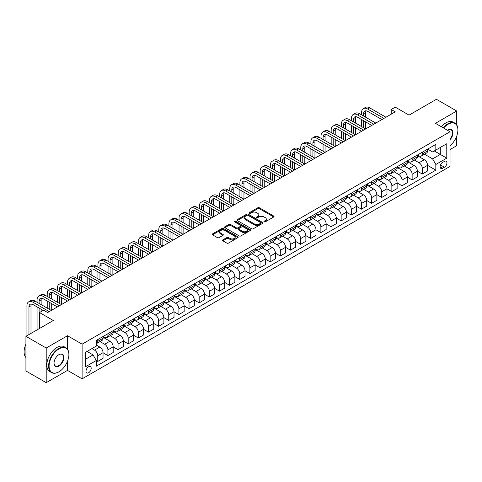 <?xml version="1.0" encoding="UTF-8"?>
<svg xmlns="http://www.w3.org/2000/svg" width="482" height="482" viewBox="0 0 482 482"><rect width="100%" height="100%" fill="white"/><g stroke="black" fill="none" stroke-linecap="round" stroke-linejoin="round"><path stroke-width="0.72" d="M264.142 221.859A0.789 0.458 0 0 0 265.257 221.859L273.722 216.972A1.127 0.651 0 0 0 274.053 216.508A1.127 0.651 0 0 0 273.722 216.05L259.388 207.778A1.127 0.651 0 0 0 257.792 207.778L249.333 212.658A0.789 0.458 0 0 0 249.104 212.984A0.789 0.458 0 0 0 249.333 213.303A0.789 0.458 0 0 0 250.447 213.303L251.544 212.67A3.603 2.079 0 0 1 256.641 212.67L257.834 213.363A3.603 2.079 0 0 1 258.888 214.833A3.603 2.079 0 0 1 257.834 216.304L256.737 216.936A0.789 0.458 0 0 0 256.508 217.255A0.789 0.458 0 0 0 256.737 217.581A0.789 0.458 0 0 0 257.852 217.581L258.948 216.948A3.603 2.079 0 0 1 264.046 216.948L265.239 217.635A3.603 2.079 0 0 1 266.293 219.111A3.603 2.079 0 0 1 265.239 220.581L264.142 221.214A0.789 0.458 0 0 0 263.913 221.533A0.789 0.458 0 0 0 264.142 221.859L264.142 221.214M88.598 372.737A3.669 2.121 120 0 0 90.996 369.501A3.669 2.121 120 0 0 90.435 366.561A3.669 2.121 120 0 0 88.598 366.742A3.669 2.121 120 0 0 86.2 369.977A3.669 2.121 120 0 0 86.76 372.917A3.669 2.121 120 0 0 88.598 372.737M222.835 239.867A1.127 0.651 0 0 0 222.503 240.325A1.127 0.651 0 0 0 222.835 240.789L226.853 243.109A1.127 0.651 0 0 0 228.45 243.109L237.843 237.686A1.127 0.651 0 0 0 238.174 237.222A1.127 0.651 0 0 0 237.843 236.764L223.509 228.486A1.127 0.651 0 0 0 221.919 228.486L212.52 233.915A1.127 0.651 0 0 0 212.194 234.373A1.127 0.651 0 0 0 212.52 234.83L217.382 237.638A1.127 0.651 0 0 0 218.973 237.638L222.991 235.318A1.127 0.651 0 0 0 223.323 234.855A1.127 0.651 0 0 0 222.991 234.397L220.587 233.005A3.013 1.741 0 0 1 219.702 231.776A3.013 1.741 0 0 1 221.563 230.167A3.013 1.741 0 0 1 224.847 230.547L234.282 235.993A3.013 1.741 0 0 1 235.162 237.222A3.013 1.741 0 0 1 233.306 238.831A3.013 1.741 0 0 1 230.022 238.451L228.45 237.548A1.127 0.651 0 0 0 226.853 237.548L222.835 239.867L222.835 240.789L226.853 238.482L226.853 237.548M456.725 124.934L456.725 111.017L436.439 99.31L409.061 115.12L395.27 107.155L391.209 109.498L395.27 111.842L47.628 312.547L43.573 310.203L39.512 312.547L39.512 328.471M67.504 349.227L67.504 335.731L46.206 348.028L25.926 336.322L53.309 320.512L39.512 312.547M67.504 335.731L82.109 344.166L450.031 131.749L450.031 166.411L82.109 378.828L82.109 344.166M456.725 111.017L435.427 123.314L450.031 131.749M251.622 228.811A1.127 0.651 0 0 0 253.213 228.811L262.612 223.383A1.127 0.651 0 0 0 262.943 222.925A1.127 0.651 0 0 0 262.612 222.467L248.278 214.189A1.127 0.651 0 0 0 246.688 214.189L237.289 219.617A1.127 0.651 0 0 0 236.957 220.075A1.127 0.651 0 0 0 237.289 220.533L251.622 228.811M234.855 222.027A0.789 0.458 0 0 1 235.656 222.136L250.212 230.541L240.831 235.957A1.127 0.651 0 0 1 239.241 235.957L224.907 227.685L228.926 225.377L228.926 224.443L224.907 226.763A1.127 0.651 0 0 0 224.576 227.221A1.127 0.651 0 0 0 224.907 227.685L224.907 226.763M228.926 225.377A1.127 0.651 0 0 1 230.517 225.377L230.517 224.443A1.127 0.651 0 0 0 228.926 224.443M230.517 224.443L236.331 227.799A1.127 0.651 0 0 0 237.927 227.799L240.59 226.257A1.127 0.651 0 0 0 240.922 225.799A1.127 0.651 0 0 0 240.59 225.341L234.541 221.847A0.789 0.458 0 0 1 234.312 221.521A0.789 0.458 0 0 1 234.794 221.099A0.789 0.458 0 0 1 235.656 221.202L250.23 229.613A1.127 0.651 0 0 1 250.556 230.077A1.127 0.651 0 0 1 250.23 230.535L250.23 229.613M46.206 348.028L46.206 382.69L25.926 370.983L25.926 336.322M450.031 149.547L456.725 145.678L456.725 136.099M444.434 161.398L442.645 162.428A3.555 2.055 120 0 0 440.325 165.561A3.555 2.055 120 0 0 440.867 168.411A3.555 2.055 120 0 0 442.645 168.236L444.434 167.206A3.555 2.055 120 0 0 446.754 164.073A3.555 2.055 120 0 0 446.212 161.217A3.555 2.055 120 0 0 444.434 161.398M427.679 149.101L432.589 151.932L435.83 150.059L435.83 144.395L96.304 340.419L96.304 346.082L85.35 352.408L85.35 366.832L96.304 360.512L96.304 366.181L435.83 170.158L435.83 164.489L432.589 158.867L424.522 154.21M435.83 150.059L446.784 143.738L446.784 158.162L435.83 164.489M46.206 382.69L67.504 370.393L82.109 378.828M391.209 109.498L391.209 114.18M434.294 150.95L440.295 154.415L440.295 147.486L446.784 143.738M432.589 158.867L440.295 154.415L446.784 158.162M85.35 359.343L93.062 354.891L87.055 351.426M96.304 360.56L97.768 361.404L97.768 355.734A4.591 2.651 -120 0 0 94.52 350.113L91.923 348.613M97.768 361.404L103.04 358.355L103.04 352.691A4.591 2.651 -120 0 0 99.792 347.07L96.304 345.052M103.04 352.734L107.908 355.547L107.908 349.878A4.591 2.651 -120 0 0 104.66 344.256L100.003 341.569M107.908 355.547L113.18 352.505L113.18 346.835A4.591 2.651 -120 0 0 109.932 341.214L103.04 337.231M113.18 346.883L118.048 349.691L118.048 344.021A4.591 2.651 -120 0 0 114.8 338.406L110.143 335.713M118.048 349.691L123.32 346.648L123.32 340.979A4.591 2.651 -120 0 0 120.078 335.358L113.18 331.375M123.32 341.027L128.188 343.835L128.188 338.171A4.591 2.651 -120 0 0 124.946 332.55L120.283 329.857M128.188 343.835L133.46 340.792L133.46 335.123A4.591 2.651 -120 0 0 130.218 329.501L123.32 325.525M133.46 335.171L138.328 337.984L138.328 332.315A4.591 2.651 -120 0 0 135.087 326.694L130.423 324M138.328 337.984L143.606 334.936L143.606 329.272A4.591 2.651 -120 0 0 140.358 323.651L133.46 319.668M143.606 329.314L148.474 332.128L148.474 326.459A4.591 2.651 -120 0 0 145.227 320.837L140.569 318.15M148.474 332.128L153.746 329.079L153.746 323.416A4.591 2.651 -120 0 0 150.498 317.795L143.606 313.812M153.746 323.464L158.614 326.272L158.614 320.602A4.591 2.651 -120 0 0 155.367 314.981L150.709 312.294M158.614 326.272L163.886 323.229L163.886 317.56A4.591 2.651 -120 0 0 160.639 311.938L153.746 307.956M163.886 317.608L168.754 320.416L168.754 314.752A4.591 2.651 -120 0 0 165.507 309.131L160.849 306.438M168.754 320.416L174.026 317.373L174.026 311.703A4.591 2.651 -120 0 0 170.785 306.082L163.886 302.1M174.026 311.752L178.894 314.559L178.894 308.896A4.591 2.651 -120 0 0 175.653 303.274L170.99 300.581M178.894 314.559L184.166 311.517L184.166 305.847A4.591 2.651 -120 0 0 180.925 300.232L174.026 296.249M184.166 305.895L189.034 308.709L189.034 303.039A4.591 2.651 -120 0 0 185.793 297.418L181.13 294.731M189.034 308.709L194.312 305.66L194.312 299.997A4.591 2.651 -120 0 0 191.065 294.375L184.166 290.393M194.312 300.039L199.18 302.853L199.18 297.183A4.591 2.651 -120 0 0 195.933 291.562L191.276 288.875M199.18 302.853L204.452 299.81L204.452 294.141A4.591 2.651 -120 0 0 201.205 288.519L194.312 284.537M204.452 294.189L209.321 296.996L209.321 291.327A4.591 2.651 -120 0 0 206.073 285.712L201.416 283.018M209.321 296.996L214.592 293.954L214.592 288.284A4.591 2.651 -120 0 0 211.345 282.663L204.452 278.68M214.592 288.332L219.461 291.14L219.461 285.477A4.591 2.651 -120 0 0 216.213 279.855L211.556 277.162M219.461 291.14L224.733 288.097L224.733 282.428A4.591 2.651 -120 0 0 221.491 276.807L214.592 272.83M224.733 282.476L229.601 285.29L229.601 279.62A4.591 2.651 -120 0 0 226.353 273.999L221.696 271.306M229.601 285.29L234.873 282.241L234.873 276.578A4.591 2.651 -120 0 0 231.631 270.956L224.733 266.974M234.873 276.62L239.741 279.433L239.741 273.764A4.591 2.651 -120 0 0 236.499 268.143L231.836 265.455M239.741 279.433L245.019 276.385L245.019 270.721A4.591 2.651 -120 0 0 241.771 265.1L234.873 261.117M245.019 270.77L249.881 273.577L249.881 267.908A4.591 2.651 -120 0 0 246.639 262.286L241.976 259.599M249.881 273.577L255.159 270.535L255.159 264.865A4.591 2.651 -120 0 0 251.911 259.244L245.019 255.261M255.159 264.913L260.027 267.721L260.027 262.057A4.591 2.651 -120 0 0 256.779 256.436L252.122 253.743M260.027 267.721L265.299 264.678L265.299 259.009A4.591 2.651 -120 0 0 262.051 253.387L255.159 249.405M265.299 259.057L270.167 261.865L270.167 256.201A4.591 2.651 -120 0 0 266.92 250.58L262.262 247.887M270.167 261.865L275.439 258.822L275.439 253.152A4.591 2.651 -120 0 0 272.191 247.537L265.299 243.555M275.439 253.201L280.307 256.014L280.307 250.345A4.591 2.651 -120 0 0 277.06 244.723L272.402 242.036M280.307 256.014L285.579 252.966L285.579 247.302A4.591 2.651 -120 0 0 282.338 241.681L275.439 237.698M285.579 247.344L290.447 250.158L290.447 244.488A4.591 2.651 -120 0 0 287.206 238.867L282.542 236.18M290.447 250.158L295.719 247.115L295.719 241.446A4.591 2.651 -120 0 0 292.478 235.825L285.579 231.842M295.719 241.494L300.587 244.302L300.587 238.632A4.591 2.651 -120 0 0 297.346 233.017L292.682 230.324M300.587 244.302L305.865 241.259L305.865 235.59A4.591 2.651 -120 0 0 302.618 229.968L295.719 225.986M305.865 235.638L310.733 238.445L310.733 232.782A4.591 2.651 -120 0 0 307.486 227.161L302.829 224.467M310.733 238.445L316.005 235.403L316.005 229.733A4.591 2.651 -120 0 0 312.758 224.112L305.865 220.135M316.005 229.781L320.873 232.595L320.873 226.926A4.591 2.651 -120 0 0 317.626 221.304L312.969 218.611M320.873 232.595L326.145 229.546L326.145 223.883A4.591 2.651 -120 0 0 322.898 218.262L316.005 214.279M326.145 223.925L331.014 226.739L331.014 221.069A4.591 2.651 -120 0 0 327.766 215.448L323.109 212.761M331.014 226.739L336.285 223.69L336.285 218.027A4.591 2.651 -120 0 0 333.044 212.405L326.145 208.423M336.285 218.075L341.154 220.883L341.154 215.213A4.591 2.651 -120 0 0 337.912 209.592L333.249 206.905M341.154 220.883L346.425 217.84L346.425 212.17A4.591 2.651 -120 0 0 343.184 206.549L336.285 202.567M346.425 212.219L351.294 215.026L351.294 209.363A4.591 2.651 -120 0 0 348.052 203.741L343.389 201.048M351.294 215.026L356.572 211.984L356.572 206.314A4.591 2.651 -120 0 0 353.324 200.693L346.425 196.71M356.572 206.362L361.44 209.17L361.44 203.506A4.591 2.651 -120 0 0 358.192 197.885L353.535 195.192M361.44 209.17L366.712 206.127L366.712 200.458A4.591 2.651 -120 0 0 363.464 194.842L356.572 190.86M366.712 200.506L371.58 203.32L371.58 197.65A4.591 2.651 -120 0 0 368.332 192.029L363.675 189.342M371.58 203.32L376.852 200.271L376.852 194.608A4.591 2.651 -120 0 0 373.604 188.986L366.712 185.004M376.852 194.65L381.72 197.463L381.72 191.794A4.591 2.651 -120 0 0 378.472 186.173L373.815 183.485M381.72 197.463L386.992 194.421L386.992 188.751A4.591 2.651 -120 0 0 383.75 183.13L376.852 179.147M386.992 188.799L391.86 191.607L391.86 185.938A4.591 2.651 -120 0 0 388.613 180.316L383.955 177.629M391.86 191.607L397.132 188.564L397.132 182.895A4.591 2.651 -120 0 0 393.89 177.274L386.992 173.291M397.132 182.943L402 185.751L402 180.087A4.591 2.651 -120 0 0 398.759 174.466L394.095 171.773M402 185.751L407.278 182.708L407.278 177.039A4.591 2.651 -120 0 0 404.03 171.417L397.132 167.441M407.278 177.087L412.14 179.9L412.14 174.231A4.591 2.651 -120 0 0 408.899 168.61L404.235 165.916M412.14 179.9L417.418 176.852L417.418 171.188A4.591 2.651 -120 0 0 414.171 165.567L407.278 161.584M417.418 171.231L422.286 174.044L422.286 168.375A4.591 2.651 -120 0 0 419.039 162.753L414.381 160.066M422.286 174.044L427.558 170.996L427.558 165.332A4.591 2.651 -120 0 0 424.311 159.711L417.418 155.728M417.539 154.957L419.039 155.825A4.591 2.651 -120 0 0 421.334 156.048A4.591 2.651 -120 0 0 422.286 153.951L422.286 152.216M407.398 160.807L408.899 161.675A4.591 2.651 -120 0 0 411.194 161.904A4.591 2.651 -120 0 0 412.14 159.801L412.14 158.072M397.258 166.664L398.759 167.531A4.591 2.651 -120 0 0 401.054 167.76A4.591 2.651 -120 0 0 402 165.657L402 163.922M387.112 172.52L388.613 173.387A4.591 2.651 -120 0 0 390.908 173.616A4.591 2.651 -120 0 0 391.86 171.514L391.86 169.778M376.972 178.376L378.472 179.244A4.591 2.651 -120 0 0 380.768 179.467A4.591 2.651 -120 0 0 381.72 177.37L381.72 175.635M366.832 184.232L368.332 185.094A4.591 2.651 -120 0 0 370.628 185.323A4.591 2.651 -120 0 0 371.58 183.22L371.58 181.491M356.692 190.083L358.192 190.95A4.591 2.651 -120 0 0 360.488 191.179A4.591 2.651 -120 0 0 361.44 189.077L361.44 187.347M346.552 195.939L348.052 196.807A4.591 2.651 -120 0 0 350.348 197.036A4.591 2.651 -120 0 0 351.294 194.933L351.294 193.198M336.406 201.795L337.912 202.663A4.591 2.651 -120 0 0 340.202 202.892A4.591 2.651 -120 0 0 341.154 200.789L341.154 199.054M326.266 207.652L327.766 208.519A4.591 2.651 -120 0 0 330.062 208.742A4.591 2.651 -120 0 0 331.014 206.645L331.014 204.91M316.126 213.508L317.626 214.37A4.591 2.651 -120 0 0 319.921 214.598A4.591 2.651 -120 0 0 320.873 212.496L320.873 210.767M305.986 219.358L307.486 220.226A4.591 2.651 -120 0 0 309.781 220.455A4.591 2.651 -120 0 0 310.733 218.352L310.733 216.617M295.846 225.215L297.346 226.082A4.591 2.651 -120 0 0 299.641 226.311A4.591 2.651 -120 0 0 300.587 224.208L300.587 222.473M285.699 231.071L287.206 231.938A4.591 2.651 -120 0 0 289.495 232.161A4.591 2.651 -120 0 0 290.447 230.065L290.447 228.329M275.559 236.927L277.06 237.789A4.591 2.651 -120 0 0 279.355 238.018A4.591 2.651 -120 0 0 280.307 235.915L280.307 234.186M265.419 242.777L266.92 243.645A4.591 2.651 -120 0 0 269.215 243.874A4.591 2.651 -120 0 0 270.167 241.771L270.167 240.042M255.279 248.634L256.779 249.501A4.591 2.651 -120 0 0 259.075 249.73A4.591 2.651 -120 0 0 260.027 247.628L260.027 245.892M245.139 254.49L246.639 255.358A4.591 2.651 -120 0 0 248.935 255.587A4.591 2.651 -120 0 0 249.881 253.484L249.881 251.749M234.999 260.346L236.499 261.214A4.591 2.651 -120 0 0 238.795 261.437A4.591 2.651 -120 0 0 239.741 259.34L239.741 257.605M224.853 266.203L226.353 267.064A4.591 2.651 -120 0 0 228.649 267.293A4.591 2.651 -120 0 0 229.601 265.19L229.601 263.461M214.713 272.053L216.213 272.92A4.591 2.651 -120 0 0 218.509 273.149A4.591 2.651 -120 0 0 219.461 271.047L219.461 269.311M204.573 277.909L206.073 278.777A4.591 2.651 -120 0 0 208.369 279.006A4.591 2.651 -120 0 0 209.321 276.903L209.321 275.168M194.433 283.765L195.933 284.633A4.591 2.651 -120 0 0 198.229 284.856A4.591 2.651 -120 0 0 199.18 282.759L199.18 281.024M184.293 289.622L185.793 290.483A4.591 2.651 -120 0 0 188.088 290.712A4.591 2.651 -120 0 0 189.034 288.61L189.034 286.88M174.147 295.472L175.653 296.34A4.591 2.651 -120 0 0 177.942 296.569A4.591 2.651 -120 0 0 178.894 294.466L178.894 292.737M164.007 301.328L165.507 302.196A4.591 2.651 -120 0 0 167.802 302.425A4.591 2.651 -120 0 0 168.754 300.322L168.754 298.587M153.866 307.185L155.367 308.052A4.591 2.651 -120 0 0 157.662 308.281A4.591 2.651 -120 0 0 158.614 306.178L158.614 304.443M143.726 313.041L145.227 313.909A4.591 2.651 -120 0 0 147.522 314.131A4.591 2.651 -120 0 0 148.474 312.035L148.474 310.3M133.586 318.897L135.087 319.759A4.591 2.651 -120 0 0 137.382 319.988A4.591 2.651 -120 0 0 138.328 317.885L138.328 316.156M123.44 324.748L124.946 325.615A4.591 2.651 -120 0 0 127.236 325.844A4.591 2.651 -120 0 0 128.188 323.741L128.188 322.012M113.3 330.604L114.8 331.471A4.591 2.651 -120 0 0 117.096 331.7A4.591 2.651 -120 0 0 118.048 329.598L118.048 327.862M103.16 336.46L104.66 337.328A4.591 2.651 -120 0 0 106.956 337.551A4.591 2.651 -120 0 0 107.908 335.454L107.908 333.719M427.558 165.38L435.83 170.158M421.334 156.048L426.606 153.005A4.591 2.651 -120 0 0 427.558 150.902L427.558 149.173M411.194 161.904L416.466 158.861A4.591 2.651 -120 0 0 417.418 156.758L417.418 155.023M401.054 167.76L406.326 164.717A4.591 2.651 -120 0 0 407.278 162.615L407.278 160.88M390.908 173.616L396.186 170.568A4.591 2.651 -120 0 0 397.132 168.471L397.132 166.736M380.768 179.467L386.04 176.424A4.591 2.651 -120 0 0 386.992 174.321L386.992 172.592M370.628 185.323L375.9 182.28A4.591 2.651 -120 0 0 376.852 180.178L376.852 178.442M360.488 191.179L365.76 188.137A4.591 2.651 -120 0 0 366.712 186.034L366.712 184.299M350.348 197.036L355.62 193.987A4.591 2.651 -120 0 0 356.572 191.89L356.572 190.155M340.202 202.892L345.48 199.843A4.591 2.651 -120 0 0 346.425 197.74L346.425 196.011M330.062 208.742L335.333 205.7A4.591 2.651 -120 0 0 336.285 203.597L336.285 201.868M319.921 214.598L325.193 211.556A4.591 2.651 -120 0 0 326.145 209.453L326.145 207.718M309.781 220.455L315.053 217.412A4.591 2.651 -120 0 0 316.005 215.309L316.005 213.574M299.641 226.311L304.913 223.262A4.591 2.651 -120 0 0 305.865 221.166L305.865 219.43M289.495 232.161L294.773 229.119A4.591 2.651 -120 0 0 295.719 227.016L295.719 225.287M279.355 238.018L284.633 234.975A4.591 2.651 -120 0 0 285.579 232.872L285.579 231.137M269.215 243.874L274.487 240.831A4.591 2.651 -120 0 0 275.439 238.729L275.439 236.993M259.075 249.73L264.347 246.682A4.591 2.651 -120 0 0 265.299 244.585L265.299 242.85M248.935 255.587L254.207 252.538A4.591 2.651 -120 0 0 255.159 250.435L255.159 248.706M238.795 261.437L244.067 258.394A4.591 2.651 -120 0 0 245.019 256.291L245.019 254.562M228.649 267.293L233.927 264.25A4.591 2.651 -120 0 0 234.873 262.148L234.873 260.413M218.509 273.149L223.781 270.107A4.591 2.651 -120 0 0 224.733 268.004L224.733 266.269M208.369 279.006L213.64 275.957A4.591 2.651 -120 0 0 214.592 273.86L214.592 272.125M198.229 284.856L203.5 281.813A4.591 2.651 -120 0 0 204.452 279.711L204.452 277.981M188.088 290.712L193.36 287.67A4.591 2.651 -120 0 0 194.312 285.567L194.312 283.838M177.942 296.569L183.22 293.526A4.591 2.651 -120 0 0 184.166 291.423L184.166 289.688M167.802 302.425L173.074 299.376A4.591 2.651 -120 0 0 174.026 297.28L174.026 295.544M157.662 308.281L162.934 305.233A4.591 2.651 -120 0 0 163.886 303.136L163.886 301.401M147.522 314.131L152.794 311.089A4.591 2.651 -120 0 0 153.746 308.986L153.746 307.257M137.382 319.988L142.654 316.945A4.591 2.651 -120 0 0 143.606 314.842L143.606 313.107M127.236 325.844L132.514 322.801A4.591 2.651 -120 0 0 133.46 320.699L133.46 318.964M117.096 331.7L122.374 328.652A4.591 2.651 -120 0 0 123.32 326.555L123.32 324.82M106.956 337.551L112.228 334.508A4.591 2.651 -120 0 0 113.18 332.405L113.18 330.676M96.304 343.594A4.591 2.651 -120 0 0 96.816 343.407L102.088 340.364A4.591 2.651 -120 0 0 103.04 338.262L103.04 336.532M96.816 343.407A4.591 2.651 -120 0 0 97.768 341.31L97.768 339.575M93.062 354.891L96.304 360.512M67.504 370.393L67.504 361.223M264.461 221.967L265.239 221.515A3.603 2.079 0 0 0 266.293 220.045L266.293 219.111M258.888 214.833L258.888 215.767A3.603 2.079 0 0 1 257.834 217.243L257.057 217.689M273.704 216.978L259.388 208.712A1.127 0.651 0 0 0 257.792 208.712L249.646 213.418M262.6 223.395L248.278 215.129A1.127 0.651 0 0 0 246.688 215.129L237.301 220.545L237.289 219.617M260.623 223.244A0.789 0.458 0 0 0 260.852 222.925A0.789 0.458 0 0 0 260.623 222.606L248.037 215.34A0.789 0.458 0 0 0 246.923 215.34L245.772 216.008A3.603 2.079 0 0 0 244.711 217.478A3.603 2.079 0 0 0 245.772 218.948L254.369 223.913A3.603 2.079 0 0 0 259.467 223.913L260.623 223.244L260.623 224.184A0.789 0.458 0 0 0 260.852 223.859L260.852 222.925M244.711 217.478L244.711 218.412A3.603 2.079 0 0 0 245.772 219.882L245.772 218.948M260.623 224.184L259.467 224.853A3.603 2.079 0 0 1 254.369 224.853L245.772 219.882M230.517 225.377L236.331 228.733A1.127 0.651 0 0 0 237.927 228.733L240.59 227.197A1.127 0.651 0 0 0 240.922 226.733L240.922 225.799M242.368 231.282A3.013 1.741 0 0 0 245.645 231.655A3.013 1.741 0 0 0 247.507 230.053A3.013 1.741 0 0 0 246.627 228.823L243.302 226.902A1.127 0.651 0 0 0 241.705 226.902L239.042 228.444A1.127 0.651 0 0 0 238.71 228.902A1.127 0.651 0 0 0 239.042 229.36L242.368 231.282L242.368 232.216A3.013 1.741 0 0 0 245.645 232.595A3.013 1.741 0 0 0 247.507 230.986L247.507 230.053M238.71 228.902L238.71 229.836A1.127 0.651 0 0 0 239.042 230.3L239.042 229.36M242.368 232.216L239.042 230.3M235.162 237.222L235.162 238.162A3.013 1.741 0 0 1 233.306 239.765A3.013 1.741 0 0 1 230.022 239.391L228.45 238.482A1.127 0.651 0 0 0 226.853 238.482M219.702 231.776L219.702 232.71A3.013 1.741 0 0 0 220.587 233.945L220.587 233.005M222.979 235.324L220.587 233.945M237.843 236.764L237.843 237.686L223.509 229.426A1.127 0.651 0 0 0 221.919 229.426L212.538 234.842M361.596 114.885L361.596 112.541A8.604 4.971 60 0 1 363.38 108.601L365.41 107.432A8.604 4.971 60 0 1 369.712 107.86L385.937 117.228M363.38 108.601A8.604 4.971 60 0 1 367.682 109.028L383.907 118.397M381.883 119.566L367.682 111.372A5.736 3.314 -120 0 0 364.814 111.089A5.736 3.314 -120 0 0 363.627 113.716L363.627 116.054M366.013 110.824A5.736 3.314 -120 0 0 365.657 112.541L365.657 117.228M363.627 120.741L363.627 127.766M365.657 121.91L365.657 128.935L349.432 119.566L347.402 120.741L363.627 130.104M361.596 126.591L361.596 119.566M351.456 120.741L351.456 118.397A8.604 4.971 60 0 1 353.24 114.457L355.27 113.288A8.604 4.971 60 0 1 359.572 113.71L375.797 123.079M353.24 114.457A8.604 4.971 60 0 1 357.542 114.885L373.767 124.254M371.743 125.422L357.542 117.228A5.736 3.314 -120 0 0 354.674 116.939A5.736 3.314 -120 0 0 353.487 119.566L353.487 121.91M355.873 116.674A5.736 3.314 -120 0 0 355.517 118.397L355.517 123.079M353.487 126.591L353.487 133.622M355.517 127.766L355.517 134.791L339.286 125.422L337.261 126.591L353.487 135.96M351.456 132.448L351.456 125.422M361.596 131.279L347.402 123.079A5.736 3.314 -120 0 0 344.534 122.796A5.736 3.314 -120 0 0 343.347 125.422L343.347 127.766M345.733 122.53A5.736 3.314 -120 0 0 345.371 124.254L345.371 128.935M343.347 132.448L343.347 139.473M345.371 133.622L345.371 140.648L329.146 131.279L327.121 132.448L343.347 141.816M341.316 138.304L341.316 131.279M341.316 126.591L341.316 124.254A8.604 4.971 60 0 1 343.1 120.313A8.604 4.971 60 0 1 347.402 120.741M343.1 120.313L345.13 119.144A8.604 4.971 60 0 1 349.432 119.566M351.456 137.135L337.261 128.935A5.736 3.314 -120 0 0 334.394 128.652A5.736 3.314 -120 0 0 333.207 131.279L333.207 133.622M335.593 128.387A5.736 3.314 -120 0 0 335.231 130.104L335.231 134.791M333.207 138.304L333.207 145.329M335.231 139.473L335.231 146.498L319.006 137.135L316.975 138.304L333.207 147.673M331.176 144.16L331.176 137.135M331.176 132.448L331.176 130.104A8.604 4.971 60 0 1 332.96 126.17A8.604 4.971 60 0 1 337.261 126.591M332.96 126.17L334.984 124.995A8.604 4.971 60 0 1 339.286 125.422M341.316 142.985L327.121 134.791A5.736 3.314 -120 0 0 324.253 134.508A5.736 3.314 -120 0 0 323.061 137.135L323.061 139.473M325.452 134.243A5.736 3.314 -120 0 0 325.091 135.96L325.091 140.648M323.061 144.16L323.061 151.185M325.091 145.329L325.091 152.354L308.866 142.985L306.835 144.16L323.061 153.529M321.036 150.016L321.036 142.985M321.036 138.304L321.036 135.96A8.604 4.971 60 0 1 322.82 132.02A8.604 4.971 60 0 1 327.121 132.448M322.82 132.02L324.844 130.851A8.604 4.971 60 0 1 329.146 131.279M450.031 145.745A13.996 8.08 120 0 0 457.9 130.013A13.996 8.08 120 0 0 448.001 124.296A13.996 8.08 120 0 0 443.597 128.031M443.175 127.79A14.34 8.278 -60 0 1 447.76 123.88A14.34 8.278 -60 0 1 454.93 123.169A14.34 8.278 -60 0 1 457.9 129.73A14.34 8.278 -60 0 1 457.9 129.875M447.537 130.309A7.001 4.043 -60 0 1 448.001 130.013L448.001 130.013A7.001 4.043 -60 0 1 452.839 131.737A7.001 4.043 -60 0 1 450.031 139.768M441.392 126.76A14.34 8.278 -60 0 1 445.977 122.844A14.34 8.278 -60 0 1 453.146 122.139L454.93 123.169M450.031 139.033A6.652 3.844 120 0 0 451.086 129.827A6.652 3.844 120 0 0 447.88 130.086M58.744 371.893L58.985 371.755A13.996 8.08 120 0 0 68.884 354.607A13.996 8.08 120 0 0 58.985 348.896A13.996 8.08 120 0 0 49.086 366.037A13.996 8.08 120 0 0 58.985 371.755L58.744 371.893A14.34 8.278 -60 0 1 51.574 372.604A14.34 8.278 -60 0 1 49.375 361.114A14.34 8.278 -60 0 1 58.744 348.474A14.34 8.278 -60 0 1 65.914 347.763A14.34 8.278 -60 0 1 68.884 354.33A14.34 8.278 -60 0 1 68.884 354.469M58.985 366.037A7.001 4.043 -60 0 1 54.038 363.181A7.001 4.043 -60 0 1 58.985 354.607L58.985 354.607A7.001 4.043 -60 0 1 63.937 357.469A7.001 4.043 -60 0 1 58.985 366.037M54.038 363.036A6.652 3.844 120 0 0 55.418 365.946A6.652 3.844 120 0 0 58.744 365.615A6.652 3.844 120 0 0 63.088 359.753A6.652 3.844 120 0 0 62.07 354.421A6.652 3.844 120 0 0 58.864 354.68M51.574 372.604L49.785 371.574A14.34 8.278 -60 0 1 47.585 360.084A14.34 8.278 -60 0 1 56.96 347.444A14.34 8.278 -60 0 1 64.13 346.733L65.914 347.763M25.926 357.542A14.34 8.278 -60 0 1 25.926 344.136M331.176 148.842L316.975 140.648A5.736 3.314 -120 0 0 314.107 140.364A5.736 3.314 -120 0 0 312.92 142.985L312.92 145.329M315.306 140.099A5.736 3.314 -120 0 0 314.951 141.816L314.951 146.498M312.92 150.016L312.92 157.042M314.951 151.185L314.951 158.21L298.726 148.842L296.695 150.016L312.92 159.379M310.896 155.867L310.896 148.842M310.896 144.16L310.896 141.816A8.604 4.971 60 0 1 312.673 137.876A8.604 4.971 60 0 1 316.975 138.304M312.673 137.876L314.704 136.707A8.604 4.971 60 0 1 319.006 137.135M321.036 154.698L306.835 146.498A5.736 3.314 -120 0 0 303.967 146.215A5.736 3.314 -120 0 0 302.78 148.842L302.78 151.185M305.166 145.95A5.736 3.314 -120 0 0 304.811 147.673L304.811 152.354M302.78 155.867L302.78 162.892M304.811 157.042L304.811 164.067L288.585 154.698L286.555 155.867L302.78 165.236M300.75 161.723L300.75 154.698M300.75 150.016L300.75 147.673A8.604 4.971 60 0 1 302.533 143.732A8.604 4.971 60 0 1 306.835 144.16M302.533 143.732L304.564 142.564A8.604 4.971 60 0 1 308.866 142.985M310.896 160.554L296.695 152.354A5.736 3.314 -120 0 0 293.827 152.071A5.736 3.314 -120 0 0 292.64 154.698L292.64 157.042M295.026 151.806A5.736 3.314 -120 0 0 294.665 153.529L294.665 158.21M292.64 161.723L292.64 168.748M294.665 162.892L294.665 169.923L278.439 160.554L276.415 161.723L292.64 171.092M290.61 167.579L290.61 160.554M290.61 155.867L290.61 153.529A8.604 4.971 60 0 1 292.393 149.589A8.604 4.971 60 0 1 296.695 150.016M292.393 149.589L294.424 148.414A8.604 4.971 60 0 1 298.726 148.842M300.75 166.411L286.555 158.21A5.736 3.314 -120 0 0 283.687 157.927A5.736 3.314 -120 0 0 282.5 160.554L282.5 162.892M284.886 157.662A5.736 3.314 -120 0 0 284.525 159.379L284.525 164.067M282.5 167.579L282.5 174.605M284.525 168.748L284.525 175.773L268.299 166.411L266.275 167.579L282.5 176.948M280.47 173.436L280.47 166.411M280.47 161.723L280.47 159.379A8.604 4.971 60 0 1 282.253 155.445A8.604 4.971 60 0 1 286.555 155.867M282.253 155.445L284.278 154.27A8.604 4.971 60 0 1 288.585 154.698M290.61 172.261L276.415 164.067A5.736 3.314 -120 0 0 273.547 163.784A5.736 3.314 -120 0 0 272.354 166.411L272.354 168.748M274.746 163.518A5.736 3.314 -120 0 0 274.385 165.236L274.385 169.923M272.354 173.436L272.354 180.461M274.385 174.605L274.385 181.63L258.159 172.261L256.129 173.436L272.354 182.798M270.33 179.286L270.33 172.261M270.33 167.579L270.33 165.236A8.604 4.971 60 0 1 272.113 161.295A8.604 4.971 60 0 1 276.415 161.723M272.113 161.295L274.137 160.126A8.604 4.971 60 0 1 278.439 160.554M280.47 178.117L266.275 169.923A5.736 3.314 -120 0 0 263.401 169.634A5.736 3.314 -120 0 0 262.214 172.261L262.214 174.605M264.6 169.369A5.736 3.314 -120 0 0 264.244 171.092L264.244 175.773M262.214 179.286L262.214 186.317M264.244 180.461L264.244 187.486L248.019 178.117L245.989 179.286L262.214 188.655M260.19 185.142L260.19 178.117M260.19 173.436L260.19 171.092A8.604 4.971 60 0 1 261.967 167.152A8.604 4.971 60 0 1 266.275 167.579M261.967 167.152L263.997 165.983A8.604 4.971 60 0 1 268.299 166.411M270.33 183.973L256.129 175.773A5.736 3.314 -120 0 0 253.261 175.49A5.736 3.314 -120 0 0 252.074 178.117L252.074 180.461M254.46 175.225A5.736 3.314 -120 0 0 254.104 176.948L254.104 181.63M252.074 185.142L252.074 192.167M254.104 186.317L254.104 193.342L237.879 183.973L235.849 185.142L252.074 194.511M250.044 190.999L250.044 183.973M250.044 179.286L250.044 176.948A8.604 4.971 60 0 1 251.827 173.008A8.604 4.971 60 0 1 256.129 173.436M251.827 173.008L253.857 171.839A8.604 4.971 60 0 1 258.159 172.261M260.19 189.83L245.989 181.63A5.736 3.314 -120 0 0 243.121 181.346A5.736 3.314 -120 0 0 241.934 183.973L241.934 186.317M244.32 181.081A5.736 3.314 -120 0 0 243.958 182.805L243.958 187.486M241.934 190.999L241.934 198.024M243.958 192.167L243.958 199.193L227.733 189.83L225.709 190.999L241.934 200.367M239.903 196.855L239.903 189.83M239.903 185.142L239.903 182.805A8.604 4.971 60 0 1 241.687 178.864A8.604 4.971 60 0 1 245.989 179.286M241.687 178.864L243.717 177.689A8.604 4.971 60 0 1 248.019 178.117M250.044 195.68L235.849 187.486A5.736 3.314 -120 0 0 232.981 187.203A5.736 3.314 -120 0 0 231.794 189.83L231.794 192.167M234.18 186.938A5.736 3.314 -120 0 0 233.818 188.655L233.818 193.342M231.794 196.855L231.794 203.88M233.818 198.024L233.818 205.049L217.593 195.68L215.568 196.855L231.794 206.224M229.763 202.711L229.763 195.68M229.763 190.999L229.763 188.655A8.604 4.971 60 0 1 231.547 184.714A8.604 4.971 60 0 1 235.849 185.142M231.547 184.714L233.571 183.546A8.604 4.971 60 0 1 237.879 183.973M239.903 201.536L225.709 193.342A5.736 3.314 -120 0 0 222.841 193.059A5.736 3.314 -120 0 0 221.648 195.68L221.648 198.024M224.04 192.794A5.736 3.314 -120 0 0 223.678 194.511L223.678 199.193M221.648 202.711L221.648 209.736M223.678 203.88L223.678 210.905L207.453 201.536L205.422 202.711L221.648 212.074M219.623 208.561L219.623 201.536M219.623 196.855L219.623 194.511A8.604 4.971 60 0 1 221.407 190.571A8.604 4.971 60 0 1 225.709 190.999M221.407 190.571L223.431 189.402A8.604 4.971 60 0 1 227.733 189.83M229.763 207.393L215.568 199.193A5.736 3.314 -120 0 0 212.695 198.909A5.736 3.314 -120 0 0 211.508 201.536L211.508 203.88M213.9 198.644A5.736 3.314 -120 0 0 213.538 200.367L213.538 205.049M211.508 208.561L211.508 215.587M213.538 209.736L213.538 216.761L197.313 207.393L195.282 208.561L211.508 217.93M209.483 214.418L209.483 207.393M209.483 202.711L209.483 200.367A8.604 4.971 60 0 1 211.261 196.427A8.604 4.971 60 0 1 215.568 196.855M211.261 196.427L213.291 195.258A8.604 4.971 60 0 1 217.593 195.68M219.623 213.249L205.422 205.049A5.736 3.314 -120 0 0 202.554 204.766A5.736 3.314 -120 0 0 201.368 207.393L201.368 209.736M203.753 204.501A5.736 3.314 -120 0 0 203.398 206.224L203.398 210.905M201.368 214.418L201.368 221.443M203.398 215.587L203.398 222.618L187.173 213.249L185.142 214.418L201.368 223.787M199.337 220.274L199.337 213.249M199.337 208.561L199.337 206.224A8.604 4.971 60 0 1 201.121 202.283A8.604 4.971 60 0 1 205.422 202.711M201.121 202.283L203.151 201.108A8.604 4.971 60 0 1 207.453 201.536M209.483 219.105L195.282 210.905A5.736 3.314 -120 0 0 192.414 210.622A5.736 3.314 -120 0 0 191.227 213.249L191.227 215.587M193.613 210.357A5.736 3.314 -120 0 0 193.258 212.074L193.258 216.761M191.227 220.274L191.227 227.299M193.258 221.443L193.258 228.468L177.027 219.105L175.002 220.274L191.227 229.643M189.197 226.13L189.197 219.105M189.197 214.418L189.197 212.074A8.604 4.971 60 0 1 190.98 208.14A8.604 4.971 60 0 1 195.282 208.561M190.98 208.14L193.011 206.965A8.604 4.971 60 0 1 197.313 207.393M199.337 224.955L185.142 216.761A5.736 3.314 -120 0 0 182.274 216.478A5.736 3.314 -120 0 0 181.087 219.105L181.087 221.443M183.473 216.213A5.736 3.314 -120 0 0 183.112 217.93L183.112 222.618M181.087 226.13L181.087 233.155M183.112 227.299L183.112 234.324L166.886 224.955L164.862 226.13L181.087 235.493M179.057 231.981L179.057 224.955M179.057 220.274L179.057 217.93A8.604 4.971 60 0 1 180.84 213.99A8.604 4.971 60 0 1 185.142 214.418M180.84 213.99L182.871 212.821A8.604 4.971 60 0 1 187.173 213.249M189.197 230.812L175.002 222.618A5.736 3.314 -120 0 0 172.134 222.329A5.736 3.314 -120 0 0 170.947 224.955L170.947 227.299M173.333 222.069A5.736 3.314 -120 0 0 172.972 223.787L172.972 228.468M170.947 231.981L170.947 239.012M172.972 233.155L172.972 240.181L156.746 230.812L154.716 231.981L170.947 241.349M168.917 237.837L168.917 230.812M168.917 226.13L168.917 223.787A8.604 4.971 60 0 1 170.7 219.846A8.604 4.971 60 0 1 175.002 220.274M170.7 219.846L172.725 218.677A8.604 4.971 60 0 1 177.027 219.105M179.057 236.668L164.862 228.468A5.736 3.314 -120 0 0 161.994 228.185A5.736 3.314 -120 0 0 160.801 230.812L160.801 233.155M163.193 227.92A5.736 3.314 -120 0 0 162.832 229.643L162.832 234.324M160.801 237.837L160.801 244.862M162.832 239.012L162.832 246.037L146.606 236.668L144.576 237.837L160.801 247.206M158.777 243.693L158.777 236.668M158.777 231.981L158.777 229.643A8.604 4.971 60 0 1 160.56 225.703A8.604 4.971 60 0 1 164.862 226.13M160.56 225.703L162.585 224.534A8.604 4.971 60 0 1 166.886 224.955M168.917 242.524L154.716 234.324A5.736 3.314 -120 0 0 151.848 234.041A5.736 3.314 -120 0 0 150.661 236.668L150.661 239.012M153.047 233.776A5.736 3.314 -120 0 0 152.692 235.499L152.692 240.181M150.661 243.693L150.661 250.718M152.692 244.862L152.692 251.887L136.466 242.524L134.436 243.693L150.661 253.062M148.637 249.549L148.637 242.524M148.637 237.837L148.637 235.499A8.604 4.971 60 0 1 150.414 231.559A8.604 4.971 60 0 1 154.716 231.981M150.414 231.559L152.445 230.384A8.604 4.971 60 0 1 156.746 230.812M158.777 248.375L144.576 240.181A5.736 3.314 -120 0 0 141.708 239.897A5.736 3.314 -120 0 0 140.521 242.524L140.521 244.862M142.907 239.632A5.736 3.314 -120 0 0 142.552 241.349L142.552 246.037M140.521 249.549L140.521 256.575M142.552 250.718L142.552 257.743L126.326 248.375L124.296 249.549L140.521 258.918M138.491 255.406L138.491 248.375M138.491 243.693L138.491 241.349A8.604 4.971 60 0 1 140.274 237.409A8.604 4.971 60 0 1 144.576 237.837M140.274 237.409L142.304 236.24A8.604 4.971 60 0 1 146.606 236.668M148.637 254.231L134.436 246.037A5.736 3.314 -120 0 0 131.568 245.754A5.736 3.314 -120 0 0 130.381 248.375L130.381 250.718M132.767 245.489A5.736 3.314 -120 0 0 132.405 247.206L132.405 251.887M130.381 255.406L130.381 262.431M132.405 256.575L132.405 263.6L116.18 254.231L114.156 255.406L130.381 264.769M128.351 261.256L128.351 254.231M128.351 249.549L128.351 247.206A8.604 4.971 60 0 1 130.134 243.265A8.604 4.971 60 0 1 134.436 243.693M130.134 243.265L132.164 242.097A8.604 4.971 60 0 1 136.466 242.524M138.491 260.087L124.296 251.887A5.736 3.314 -120 0 0 121.428 251.604A5.736 3.314 -120 0 0 120.241 254.231L120.241 256.575M122.627 251.339A5.736 3.314 -120 0 0 122.265 253.062L122.265 257.743M120.241 261.256L120.241 268.281M122.265 262.431L122.265 269.456L106.04 260.087L104.016 261.256L120.241 270.625M118.21 267.112L118.21 260.087M118.21 255.406L118.21 253.062A8.604 4.971 60 0 1 119.994 249.122A8.604 4.971 60 0 1 124.296 249.549M119.994 249.122L122.018 247.953A8.604 4.971 60 0 1 126.326 248.375M128.351 265.944L114.156 257.743A5.736 3.314 -120 0 0 111.288 257.46A5.736 3.314 -120 0 0 110.095 260.087L110.095 262.431M112.487 257.195A5.736 3.314 -120 0 0 112.125 258.918L112.125 263.6M110.095 267.112L110.095 274.137M112.125 268.281L112.125 275.312L95.9 265.944L93.87 267.112L110.095 276.481M108.07 272.969L108.07 265.944M108.07 261.256L108.07 258.918A8.604 4.971 60 0 1 109.854 254.978A8.604 4.971 60 0 1 114.156 255.406M109.854 254.978L111.878 253.803A8.604 4.971 60 0 1 116.18 254.231M118.21 271.8L104.016 263.6A5.736 3.314 -120 0 0 101.142 263.317A5.736 3.314 -120 0 0 99.955 265.944L99.955 268.281M102.347 263.052A5.736 3.314 -120 0 0 101.985 264.769L101.985 269.456M99.955 272.969L99.955 279.994M101.985 274.137L101.985 281.163L85.76 271.8L83.729 272.969L99.955 282.338M97.93 278.825L97.93 271.8M97.93 267.112L97.93 264.769A8.604 4.971 60 0 1 99.708 260.834A8.604 4.971 60 0 1 104.016 261.256M99.708 260.834L101.738 259.659A8.604 4.971 60 0 1 106.04 260.087M108.07 277.65L93.87 269.456A5.736 3.314 -120 0 0 91.002 269.173A5.736 3.314 -120 0 0 89.815 271.8L89.815 274.137M92.201 268.908A5.736 3.314 -120 0 0 91.845 270.625L91.845 275.312M89.815 278.825L89.815 285.85M91.845 279.994L91.845 287.019L75.62 277.65L73.589 278.825L89.815 288.194M87.784 284.675L87.784 277.65M87.784 272.969L87.784 270.625A8.604 4.971 60 0 1 89.568 266.685A8.604 4.971 60 0 1 93.87 267.112M89.568 266.685L91.598 265.516A8.604 4.971 60 0 1 95.9 265.944M97.93 283.506L83.729 275.312A5.736 3.314 -120 0 0 80.862 275.023A5.736 3.314 -120 0 0 79.675 277.65L79.675 279.994M82.061 274.764A5.736 3.314 -120 0 0 81.705 276.481L81.705 281.163M79.675 284.675L79.675 291.706M81.705 285.85L81.705 292.875L65.474 283.506L63.449 284.675L79.675 294.044M77.644 290.532L77.644 283.506M77.644 278.825L77.644 276.481A8.604 4.971 60 0 1 79.428 272.541A8.604 4.971 60 0 1 83.729 272.969M79.428 272.541L81.458 271.372A8.604 4.971 60 0 1 85.76 271.8M87.784 289.363L73.589 281.163A5.736 3.314 -120 0 0 70.721 280.879A5.736 3.314 -120 0 0 69.535 283.506L69.535 285.85M71.92 280.614A5.736 3.314 -120 0 0 71.559 282.338L71.559 287.019M69.535 290.532L69.535 297.557M71.559 291.706L71.559 298.732L55.334 289.363L53.309 290.532L69.535 299.9M67.504 296.388L67.504 289.363M67.504 284.675L67.504 282.338A8.604 4.971 60 0 1 69.288 278.397A8.604 4.971 60 0 1 73.589 278.825M69.288 278.397L71.312 277.228A8.604 4.971 60 0 1 75.62 277.65M77.644 295.219L63.449 287.019A5.736 3.314 -120 0 0 60.581 286.736A5.736 3.314 -120 0 0 59.388 289.363L59.388 291.706M61.78 286.471A5.736 3.314 -120 0 0 61.419 288.194L61.419 292.875M59.388 296.388L59.388 303.413M61.419 297.557L61.419 304.582L45.194 295.219L43.163 296.388L59.388 305.757M57.364 302.244L57.364 295.219M57.364 290.532L57.364 288.194A8.604 4.971 60 0 1 59.147 284.253A8.604 4.971 60 0 1 63.449 284.675M59.147 284.253L61.172 283.079A8.604 4.971 60 0 1 65.474 283.506M67.504 301.069L53.309 292.875A5.736 3.314 -120 0 0 50.441 292.592A5.736 3.314 -120 0 0 49.248 295.219L49.248 297.557M51.64 292.327A5.736 3.314 -120 0 0 51.279 294.044L51.279 298.732M49.248 302.244L49.248 309.269M51.279 303.413L51.279 310.438L35.053 301.069L33.023 302.244L49.248 311.613M47.224 308.1L47.224 301.069M47.224 296.388L47.224 294.044A8.604 4.971 60 0 1 49.001 290.104A8.604 4.971 60 0 1 53.309 290.532M49.001 290.104L51.032 288.935A8.604 4.971 60 0 1 55.334 289.363M57.364 306.926L43.163 298.732A5.736 3.314 -120 0 0 40.295 298.448A5.736 3.314 -120 0 0 39.108 301.069L39.108 303.413M41.494 298.183A5.736 3.314 -120 0 0 41.139 299.9L41.139 304.582M39.108 308.1L39.108 328.706M41.139 309.269L41.139 311.613M37.078 329.881L37.078 306.926M37.078 302.244L37.078 299.9A8.604 4.971 60 0 1 38.861 295.96A8.604 4.971 60 0 1 43.163 296.388M38.861 295.96L40.892 294.791A8.604 4.971 60 0 1 45.194 295.219M43.163 310.438L33.023 304.582A5.736 3.314 -120 0 0 30.155 304.299A5.736 3.314 -120 0 0 28.968 306.926L28.968 334.562M31.354 304.034A5.736 3.314 -120 0 0 30.999 305.757L30.999 333.393M26.938 335.731L26.938 305.757A8.604 4.971 60 0 1 28.721 301.816A8.604 4.971 60 0 1 33.023 302.244M28.721 301.816L30.752 300.648A8.604 4.971 60 0 1 35.053 301.069M94.52 350.113L99.792 347.07M104.66 344.256L109.932 341.214M114.8 338.406L120.078 335.358M124.946 332.55L130.218 329.501M135.087 326.694L140.358 323.651M145.227 320.837L150.498 317.795M155.367 314.981L160.639 311.938M165.507 309.131L170.785 306.082M175.653 303.274L180.925 300.232M185.793 297.418L191.065 294.375M195.933 291.562L201.205 288.519M206.073 285.712L211.345 282.663M216.213 279.855L221.491 276.807M226.353 273.999L231.631 270.956M236.499 268.143L241.771 265.1M246.639 262.286L251.911 259.244M256.779 256.436L262.051 253.387M266.92 250.58L272.191 247.537M277.06 244.723L282.338 241.681M287.206 238.867L292.478 235.825M297.346 233.017L302.618 229.968M307.486 227.161L312.758 224.112M317.626 221.304L322.898 218.262M327.766 215.448L333.044 212.405M337.912 209.592L343.184 206.549M348.052 203.741L353.324 200.693M358.192 197.885L363.464 194.842M368.332 192.029L373.604 188.986M378.472 186.173L383.75 183.13M388.613 180.316L393.89 177.274M398.759 174.466L404.03 171.417M408.899 168.61L414.171 165.567M419.039 162.753L424.311 159.711M422.286 153.951L427.558 150.902M422.286 168.375L427.558 165.332M412.14 174.231L417.418 171.188M412.14 159.801L417.418 156.758M402 180.087L407.278 177.039M402 165.657L407.278 162.615M391.86 185.938L397.132 182.895M391.86 171.514L397.132 168.471M381.72 191.794L386.992 188.751M381.72 177.37L386.992 174.321M371.58 197.65L376.852 194.608M371.58 183.22L376.852 180.178M361.44 203.506L366.712 200.458M361.44 189.077L366.712 186.034M351.294 209.363L356.572 206.314M351.294 194.933L356.572 191.89M341.154 215.213L346.425 212.17M341.154 200.789L346.425 197.74M331.014 221.069L336.285 218.027M331.014 206.645L336.285 203.597M320.873 226.926L326.145 223.883M320.873 212.496L326.145 209.453M310.733 232.782L316.005 229.733M310.733 218.352L316.005 215.309M300.587 238.632L305.865 235.59M300.587 224.208L305.865 221.166M290.447 244.488L295.719 241.446M290.447 230.065L295.719 227.016M280.307 250.345L285.579 247.302M280.307 235.915L285.579 232.872M270.167 256.201L275.439 253.152M270.167 241.771L275.439 238.729M260.027 262.057L265.299 259.009M260.027 247.628L265.299 244.585M249.881 267.908L255.159 264.865M249.881 253.484L255.159 250.435M239.741 273.764L245.019 270.721M239.741 259.34L245.019 256.291M229.601 279.62L234.873 276.578M229.601 265.19L234.873 262.148M219.461 285.477L224.733 282.428M219.461 271.047L224.733 268.004M209.321 291.327L214.592 288.284M209.321 276.903L214.592 273.86M199.18 297.183L204.452 294.141M199.18 282.759L204.452 279.711M189.034 303.039L194.312 299.997M189.034 288.61L194.312 285.567M178.894 308.896L184.166 305.847M178.894 294.466L184.166 291.423M168.754 314.752L174.026 311.703M168.754 300.322L174.026 297.28M158.614 320.602L163.886 317.56M158.614 306.178L163.886 303.136M148.474 326.459L153.746 323.416M148.474 312.035L153.746 308.986M138.328 332.315L143.606 329.272M138.328 317.885L143.606 314.842M128.188 338.171L133.46 335.123M128.188 323.741L133.46 320.699M118.048 344.021L123.32 340.979M118.048 329.598L123.32 326.555M107.908 349.878L113.18 346.835M107.908 335.454L113.18 332.405M97.768 355.734L103.04 352.691M97.768 341.31L103.04 338.262M440.542 164.958L444.434 167.206M440.132 166.784L442.645 168.236M265.239 221.515L265.239 220.581M256.737 217.581L256.737 216.936M257.834 217.243L257.834 216.304M249.333 213.303L249.333 212.658M257.792 208.712L257.792 207.778M259.388 208.712L259.388 207.778M273.722 216.972L273.722 216.05M246.688 215.129L246.688 214.189M248.278 215.129L248.278 214.189M262.612 223.383L262.612 222.467M254.369 224.853L254.369 223.913M259.467 224.853L259.467 223.913M236.331 228.733L236.331 227.799M237.927 228.733L237.927 227.799M240.59 227.197L240.59 226.257M235.656 222.136L235.656 221.202M228.45 238.482L228.45 237.548M230.022 239.391L230.022 238.451M222.991 235.318L222.991 234.397M212.52 234.83L212.52 233.915M221.919 229.426L221.919 228.486M223.509 229.426L223.509 228.486M369.712 107.86L367.682 109.028M365.657 112.541L363.627 113.716M359.572 113.71L357.542 114.885M355.517 118.397L353.487 119.566M345.371 124.254L343.347 125.422M335.231 130.104L333.207 131.279M325.091 135.96L323.061 137.135M314.951 141.816L312.92 142.985M304.811 147.673L302.78 148.842M294.665 153.529L292.64 154.698M284.525 159.379L282.5 160.554M274.385 165.236L272.354 166.411M264.244 171.092L262.214 172.261M254.104 176.948L252.074 178.117M243.958 182.805L241.934 183.973M233.818 188.655L231.794 189.83M223.678 194.511L221.648 195.68M213.538 200.367L211.508 201.536M203.398 206.224L201.368 207.393M193.258 212.074L191.227 213.249M183.112 217.93L181.087 219.105M172.972 223.787L170.947 224.955M162.832 229.643L160.801 230.812M152.692 235.499L150.661 236.668M142.552 241.349L140.521 242.524M132.405 247.206L130.381 248.375M122.265 253.062L120.241 254.231M112.125 258.918L110.095 260.087M101.985 264.769L99.955 265.944M91.845 270.625L89.815 271.8M81.705 276.481L79.675 277.65M71.559 282.338L69.535 283.506M61.419 288.194L59.388 289.363M51.279 294.044L49.248 295.219M41.139 299.9L39.108 301.069M30.999 305.757L28.968 306.926"/></g></svg>
